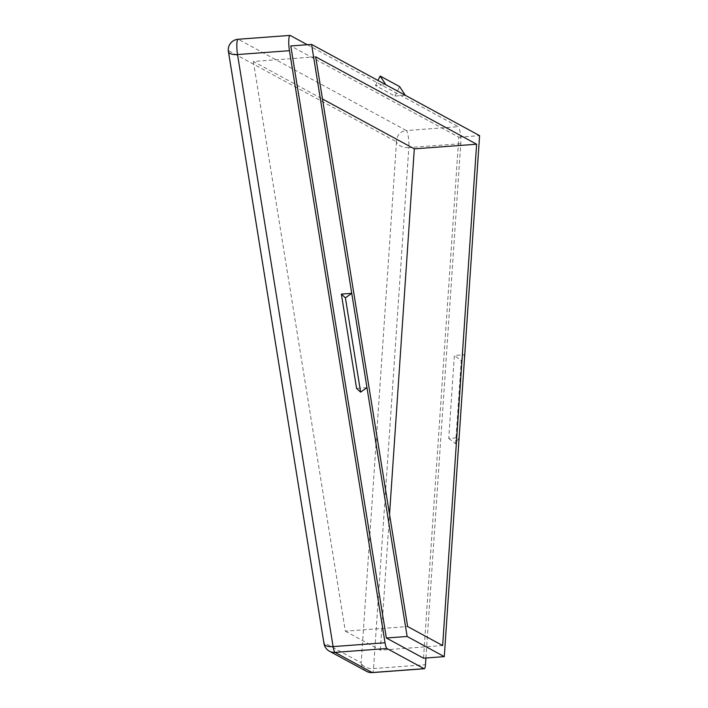 <?xml version="1.0" encoding="UTF-8"?>
<svg xmlns="http://www.w3.org/2000/svg" width="708" height="708" viewBox="0 0 708 708"><rect width="100%" height="100%" fill="white"/><g stroke="black" fill="none" stroke-linecap="round" stroke-linejoin="round"><path stroke-width="0.53" stroke-dasharray="3.54 2.66" d="M307.299 44.728L458.244 126.688L406.312 130.555A10.585 1.876 -94.3 0 1 408.312 136.918A10.585 1.876 -94.3 0 1 408.835 147.574A10.585 6.54 3.9 0 1 396.498 141.821A10.585 10.346 118.5 0 1 406.312 130.555L238.295 39.321A10.585 10.346 -61.5 0 0 228.472 50.587A10.585 4.549 -9.2 0 0 228.41 51.507M425.915 658.006L460.766 143.706A10.585 1.876 85.7 0 0 460.244 133.051A10.585 1.876 85.7 0 0 458.244 126.688M423.517 658.183L458.811 137.184L290.793 45.949M366.974 387.648L356.584 388.426M315.671 56.826L253.358 61.463L322.476 98.996M253.358 61.463L345.327 631.182L407.64 626.545M345.327 631.182L380.338 650.192L442.65 645.554M380.338 650.192L389.533 514.397M448.739 438.456L455.616 443.721L459.12 437.686L448.739 438.456L454.359 355.46L464.749 354.69L461.235 360.717L454.359 355.46M458.811 137.184L479.59 135.644M455.616 443.721L461.235 360.717M405.303 95.306L394.914 96.076L375.461 85.518L385.842 84.739M375.461 85.518L377.966 80.464M394.914 96.076L399.613 86.597M366.54 671.343A10.585 10.346 118.5 0 1 361.204 662.821A10.585 6.54 -176.1 0 0 373.532 668.564L425.464 664.697M323.99 643.563A10.585 4.549 170.8 0 1 324.052 642.652A10.585 10.346 -61.5 0 0 329.388 651.174M238.074 39.267A10.585 1.876 -94.3 0 1 238.295 39.321L290.218 35.453M460.766 143.706L408.835 147.574L373.532 668.564A10.585 1.876 -94.3 0 1 372.373 672.6M396.498 141.821L361.204 662.821L324.052 642.652L228.472 50.587L396.498 141.821"/><path stroke-width="1.06" d="M238.074 39.267A10.585 10.585 0 0 0 228.41 51.507A10.585 4.549 -9.2 0 0 237.525 54.551A10.585 1.876 -94.3 0 1 238.074 39.267L290.006 35.4A10.585 1.876 85.7 0 1 290.218 35.453L307.299 44.728M290.006 35.4A10.585 1.876 85.7 0 0 289.448 50.684L385.028 642.749A10.585 1.876 85.7 0 0 386.94 648.51L424.083 668.679A10.585 1.876 85.7 0 0 424.304 668.733A10.585 1.876 85.7 0 0 425.464 664.697L425.915 658.006M311.564 44.409L290.793 45.949L386.364 638.014L423.517 658.183L444.288 656.635L479.59 135.644L311.564 44.409L351.743 293.333L341.362 294.103L345.398 297.82L351.743 293.333L407.135 636.465L444.288 656.635M386.364 638.014L407.135 636.465M366.974 387.648L360.62 392.135L356.584 388.426L341.362 294.103M360.62 392.135L345.398 297.82M315.671 56.826L476.617 144.22L442.65 645.554L407.64 626.545L315.671 56.826M322.476 98.996L414.304 148.857L476.617 144.22M389.533 514.397L414.304 148.857M377.966 80.464L380.161 76.039L385.842 84.739M380.161 76.039L399.613 86.597L405.303 95.306M386.94 648.51L335.008 652.378A10.585 1.876 -94.3 0 1 333.096 646.608A10.585 4.549 170.8 0 1 323.99 643.563A10.585 10.585 0 0 0 329.388 651.174A10.585 10.346 -61.5 0 0 335.008 652.378L372.16 672.547A10.585 10.346 118.5 0 1 366.54 671.343A10.585 10.585 0 0 0 372.373 672.6A10.585 1.876 -94.3 0 1 372.16 672.547L424.083 668.679M385.028 642.749L333.096 646.608L237.525 54.551L289.448 50.684M372.373 672.6L424.304 668.733M329.388 651.174L366.54 671.343M323.99 643.563L228.41 51.507"/></g></svg>
